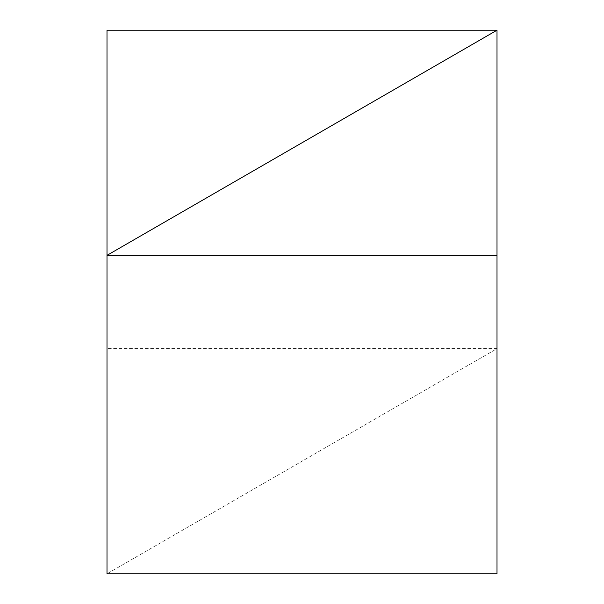 <?xml version="1.0" encoding="UTF-8"?>
<svg xmlns="http://www.w3.org/2000/svg" width="604" height="604" viewBox="0 0 604 604"><rect width="100%" height="100%" fill="white"/><g stroke="black" fill="none" stroke-linecap="round" stroke-linejoin="round"><path stroke-width="0.45" stroke-dasharray="3.02 2.27" d="M497.001 573.8L497.001 348.636L106.999 573.8L497.001 348.636L106.999 348.636L106.999 573.8M497.001 30.2L497.001 348.636L497.001 30.2M106.999 30.2L106.999 348.636"/><path stroke-width="0.91" d="M106.999 573.8L106.999 255.364L497.001 30.2L106.999 30.2L106.999 573.8L497.001 573.8L497.001 30.2L106.999 255.364L497.001 255.364"/></g></svg>
